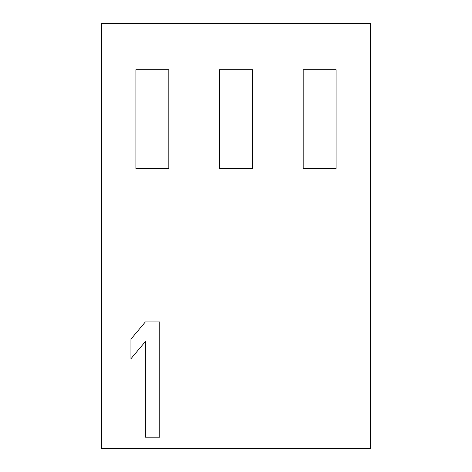 <?xml version="1.0" encoding="UTF-8"?>
<svg xmlns="http://www.w3.org/2000/svg" width="472" height="472" viewBox="0 0 472 472"><rect width="100%" height="100%" fill="white"/><g stroke="black" fill="none" stroke-linecap="round" stroke-linejoin="round"><path stroke-width="0.71" d="M101.645 23.6L101.645 448.4L370.355 448.4L370.355 23.6L101.645 23.6M303.177 168.492L303.177 69.703L336.105 69.703L336.105 168.492L303.177 168.492M219.533 168.492L219.533 69.703L252.467 69.703L252.467 168.492L219.533 168.492M135.895 168.492L135.895 69.703L168.823 69.703L168.823 168.492L135.895 168.492M145.358 437.202L159.766 437.202L159.766 321.945L145.358 321.945L130.95 339.114L130.95 358.732L145.358 341.569L145.358 437.202"/></g></svg>
